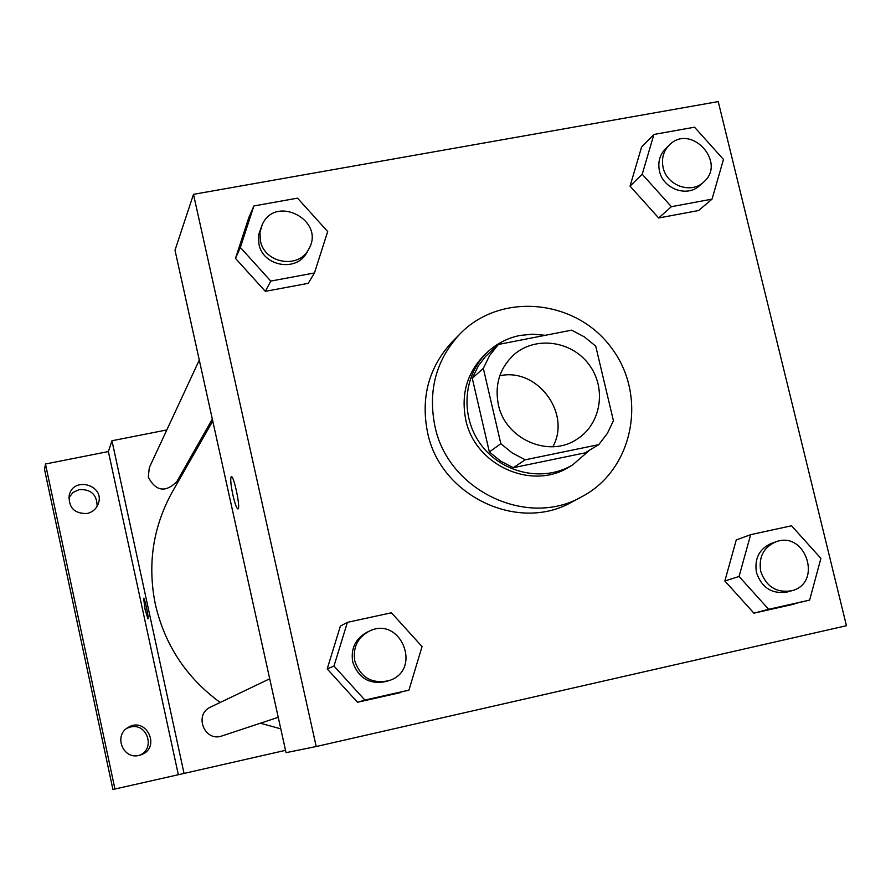 <?xml version="1.0" encoding="UTF-8"?>
<svg xmlns="http://www.w3.org/2000/svg" width="891" height="891" viewBox="0 0 891 891"><rect width="100%" height="100%" fill="white"/><g stroke="black" fill="none" stroke-linecap="round" stroke-linejoin="round"><path stroke-width="1.34" d="M499.795 375.757C537.228 367.359 571.51 413.224 552.865 446.747M498.37 404.692C494.505 384.778 499.684 368.128 513.907 354.741C535.246 335.796 571.409 340.596 588.929 364.452C606.86 388.008 601.236 424.049 577.012 439.163C549.123 458.353 505.242 439.252 498.37 404.692M525.289 459.789L598.719 444.654L607.328 433.483L613.409 420.686L595.734 346.176L584.463 336.943L571.643 330.16L498.381 344.461L489.593 355.542L483.323 368.339L500.831 443.685L512.28 453.007L525.289 459.789L513.283 467.697L585.153 452.84L598.719 444.654M483.323 368.339L472.275 378.274L478.422 365.755L485.662 356.333L498.381 344.461M472.275 378.274L489.359 451.96L500.831 443.685M513.283 467.697L500.564 461.07L489.359 451.96M545.325 335.294L532.662 334.181L520.099 335.428C507.881 337.878 497.178 343.291 488.012 351.655C462.986 374.487 459.778 416.632 481.207 444.999C502.346 473.567 543.677 482.41 572.657 464.879L589.875 449.988M572.657 464.879L569.427 466.806C531.972 490.997 474.769 465.28 465.77 419.75C460.725 393.911 467.218 372.07 485.239 354.206L488.012 351.655M434.875 425.976C427.836 390.291 436.2 359.596 460.001 333.913C500.709 291.758 575.798 299.131 611.315 347.713C647.868 395.526 633.701 469.635 581.745 496.766C527.194 528.352 447.65 490.484 434.875 425.976M581.745 496.766L572.055 501.934C518.328 533.041 440.076 495.808 427.535 432.358C420.608 397.241 428.861 367.047 452.294 341.743L460.001 333.913M653.927 134.452L641.576 147.048L630.037 186.141L658.672 217.983L698.611 210.532L712.032 199.139L723.47 159.433L694.523 127.19L653.927 134.452L642.211 174.235L671.38 206.69L712.032 199.139M750.645 534.667L736.267 539.924L724.862 580.965L753.92 613.164L809.629 600.1L820.912 558.39L791.542 525.779L750.645 534.667L739.062 576.477L768.677 609.299L809.629 600.1M846.45 625.694L718.235 101.585L193.492 194.338L316.216 746.524L846.45 625.694M253.89 205.955L248.789 217.638L235.491 258.379L265.318 291.346L308.197 283.349L314.467 272.958L327.688 231.549L297.527 198.147L253.89 205.955L240.358 247.453L270.764 281.077L314.467 272.958M347.412 622.341L340.395 626.072L327.197 668.918L357.491 702.264L408.936 690.146L422.056 646.554L391.416 612.774L347.412 622.341L333.98 666.034L364.865 700.048L408.936 690.146M316.216 746.524L286.044 752.672L175.004 250.215L193.492 194.338M237.964 508.961C236.627 508.427 234.934 503.794 232.907 495.062C230.747 484.626 230.201 478.489 231.259 476.674C233.698 474.591 240.826 508.594 238.031 508.939C236.694 508.638 234.99 504.016 232.896 495.062C230.758 484.626 230.212 478.489 231.27 476.663L231.337 476.64M220.211 702.464C186.419 677.773 164.802 645.073 155.357 604.376C147.271 564.304 152.996 526.681 172.52 491.52L212.76 421.075M280.776 728.849L260.395 723.214M269.717 678.786L210.666 707.031C193.436 714.37 204.574 742.548 222.104 735.899L278.226 717.311M212.314 419.071L176.797 481.686C165.381 492.846 155.869 491.32 148.262 477.13L149.309 467.619L199.283 360.087M212.726 420.897L211.1 421.22M166.817 429.941L111.954 440.755L184.047 773.433L285.521 750.345M114.95 789.025L112.912 789.415L44.55 469.579L45.452 464.011L114.95 789.025L184.047 773.433M111.954 440.755L108.379 451.559L45.452 464.011M108.379 451.559L178.311 774.602M147.962 618.855L145.088 609.466L143.618 598.24C144.587 597.293 149.165 618.955 147.973 618.855L145.077 609.466L143.618 598.24M87.062 513.506C74.398 513.751 68.451 507.67 69.197 495.24C73.485 475.683 105.528 485.294 98.222 503.905C96.217 509.017 92.497 512.225 87.062 513.506M139.085 755.39C123.069 759.8 113.402 735.565 127.97 727.546C146.013 715.785 161.505 747.56 141.212 754.744L139.085 755.39M139.954 755.156C155.758 748.34 146.948 722.556 130.376 727.045L126.878 728.292M97.119 506.3C97.008 494.728 91.082 489.148 79.321 489.571L73.04 492.456L68.785 497.846M388.766 680.691L386.482 681.448C369.709 684.878 358.449 678.363 352.702 661.89C350.653 648.659 355.342 638.814 366.791 632.354L368.963 631.318C400.705 614.89 423.069 670.455 388.766 680.691C371.892 684.143 360.577 677.594 354.796 661.022C352.725 647.712 357.447 637.811 368.963 631.318M340.395 626.072L327.197 668.918L333.98 666.034M327.197 668.918L357.491 702.264L364.865 700.048M357.491 702.264L400.727 692.552M791.709 590.744L787.288 591.969C772.141 594.364 761.861 587.926 756.47 572.635C754.232 558.568 759.266 548.789 771.561 543.321L775.883 541.828C805.809 530.268 823.017 583.237 791.709 590.744C776.473 593.161 766.137 586.679 760.714 571.298C758.464 557.153 763.52 547.33 775.883 541.828M736.267 539.924L724.862 580.965L739.062 576.477M724.862 580.965L753.92 613.164L768.677 609.299M753.92 613.164L794.148 604.12M308.598 249.369L306.816 252.521C296.826 272.379 262.867 266.465 258.925 244.078L258.59 234.823L262.11 224.922C275.319 193.848 326.217 220.712 308.598 249.369C298.563 269.327 264.415 263.38 260.45 240.86L259.96 232.707L262.11 224.922M248.789 217.638L235.491 258.379L240.358 247.453M235.491 258.379L265.318 291.346L270.764 281.077M265.318 291.346L308.197 283.349M703.4 182.276L699.535 185.684C687.117 197.613 663.093 188.903 659.485 171.094C657.658 162.351 659.663 154.923 665.51 148.786L669.186 145.177C690.547 122.613 727.401 162.608 703.4 182.276C690.915 194.271 666.769 185.506 663.138 167.597C661.3 158.81 663.316 151.336 669.186 145.177M641.576 147.048L630.037 186.141L642.211 174.235M630.037 186.141L658.672 217.983L671.38 206.69M658.672 217.983L698.611 210.532"/></g></svg>
